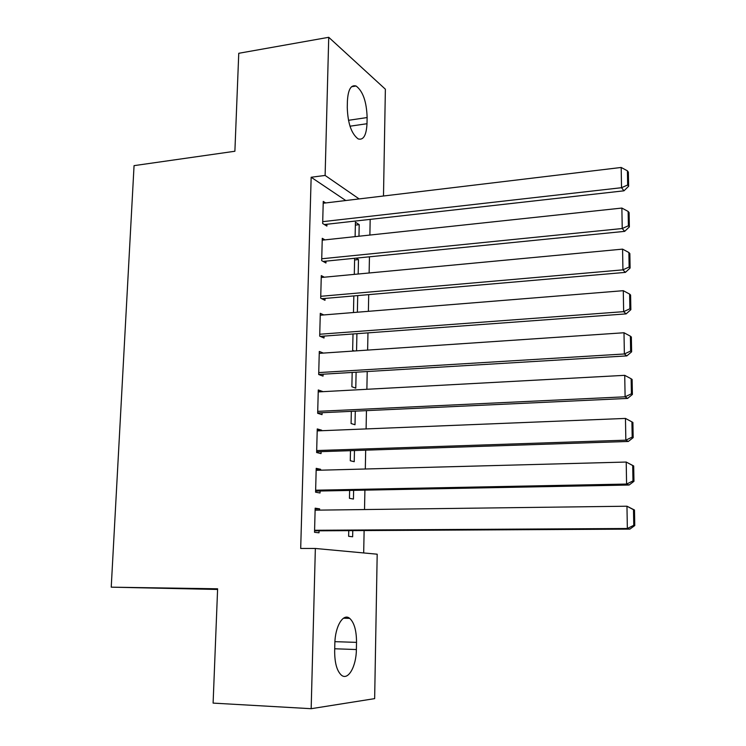 <?xml version="1.0" encoding="UTF-8"?>
<svg xmlns="http://www.w3.org/2000/svg" width="746" height="746" viewBox="0 0 746 746"><rect width="100%" height="100%" fill="white"/><g stroke="black" fill="none" stroke-linecap="round" stroke-linejoin="round"><path stroke-width="1.12" d="M363.684 552.945L364.123 530.565M364.524 509.546L364.906 490.141M365.316 469.01L365.68 450.164M366.1 428.922L366.454 410.636M366.873 389.281L367.219 371.545M367.629 350.088L367.965 332.875M368.384 311.324L368.71 294.633M369.13 272.98L369.447 256.801M369.876 235.065L370.175 219.38M377.187 554.194L374.651 698.629L311.166 708.7L315.353 548.469L377.187 554.194M217.59 589.461L111.229 587.167L134.056 165.64L234.887 151.251L238.757 53.292L328.734 37.3L385.374 89.203L383.491 196.002M353.623 490.364L353.436 499.046L349.454 498.319L349.632 490.439M316.183 469.43L320.64 469.309L316.211 468.339L315.586 492.183L320.025 492.994L320.081 491.008M320.64 469.309L320.612 470.204M355.292 411.158L355.003 424.744L351.077 423.541L351.338 411.344M318.234 391.715L322.636 391.482L318.281 389.981L317.665 413.303L322.039 414.645L322.095 412.715M356.914 333.686L356.56 350.834M354.257 350.993L352.653 350.303L353.007 333.975M323.755 314.933L320.295 313.32L319.698 336.148L324.016 338.003L324.062 336.101M354.611 259.953L358.481 259.571L356.047 258.144M358.481 259.571L358.173 274.015M354.639 258.284L354.294 274.379M324.939 239.876L322.272 238.31L321.685 260.643L325.946 262.993L325.993 261.137M345.78 200.534L311.157 177.25L300.694 548.459L315.353 548.469M325.638 202.949L323.251 201.401L322.664 223.502L326.897 226.085L326.944 224.248M355.357 225.096L359.208 224.667L355.422 222.215L355.115 236.641M359.208 224.667L358.966 236.23M324.305 277.204L321.293 275.619L320.696 298.195L324.986 300.293L325.032 298.419M357.716 295.584L357.371 312.21M353.828 295.92L353.473 312.527M323.344 353.082L319.297 351.441L318.691 374.511L323.037 376.115L323.083 374.203M356.112 372.207L355.777 388.172L351.87 386.736L352.177 372.45M317.218 430.358L321.647 430.181L317.255 428.941L316.63 452.533L321.041 453.605L321.088 451.647M321.647 430.181L321.629 430.722M354.462 450.537L354.229 461.699L350.266 460.739L350.489 450.668M315.148 508.931L319.624 508.865L315.166 508.175L314.532 532.29L319.008 532.812L319.055 530.816M319.624 508.865L319.586 510.124M352.774 530.63L352.644 536.775L348.634 536.309L348.755 530.648M356.374 649.542C356.29 666.56 348.056 681.042 341.314 675.093C336.884 670.878 334.665 662.877 334.665 651.081L334.833 643.658C335.029 626.351 343.281 612.783 349.697 618.369C354.229 622.565 356.504 630.566 356.523 642.371L356.374 649.542L334.721 648.768M111.229 587.167L217.618 588.799L213.104 703.105L311.166 708.7M311.157 177.25L325.116 175.441L328.734 37.3M347.412 101.008C348.093 89.548 350.993 84.55 356.094 86.014C362.929 91.18 366.612 101.689 367.125 117.551L367.004 123.724C366.37 135.38 363.414 140.434 358.136 138.905C351.413 133.786 347.785 123.276 347.263 107.368L347.412 101.008M359.143 198.93L325.116 175.441M323.195 203.238L621.185 167.468L621.53 187.703L623.973 190.817L628.626 186.248L628.374 172.13L627.405 170.825L627.666 184.989L628.626 186.248M324.361 224.537L623.973 190.817M322.71 221.655L621.53 187.703L627.666 184.989M627.405 170.825L621.185 167.468M322.225 240.165L621.875 208.059L622.229 228.528L624.682 231.363L629.363 226.896L629.102 212.619L628.141 211.435L628.393 225.758L629.363 226.896M323.102 261.426L624.682 231.363M321.74 258.778L622.229 228.528L628.393 225.758M628.141 211.435L621.875 208.059M321.246 277.493L622.574 249.127L622.929 269.847L625.4 272.383L630.109 268.038L629.848 253.584L628.878 252.521L629.139 267.012L630.109 268.038M321.74 298.708L625.4 272.383M320.743 296.302L622.929 269.847L629.139 267.012M628.878 252.521L622.574 249.127M320.248 315.222L623.283 290.688L623.647 311.66L626.118 313.889L630.855 309.674L630.594 295.043L629.624 294.101L629.885 308.769L630.855 309.674M320.258 336.381L626.118 313.889M319.745 334.236L623.647 311.66L629.885 308.769M629.624 294.101L623.283 290.688M319.241 353.362L624.001 332.753L624.365 353.977L626.845 355.898L631.62 351.814L631.358 337.005L630.379 336.176L630.64 351.03L631.62 351.814M318.691 374.464L626.845 355.898M318.738 372.59L624.365 353.977L630.64 351.03M630.379 336.176L624.001 332.753M318.225 391.92L624.728 375.331L625.101 396.807L627.591 398.42L632.394 394.457L632.123 379.472L631.144 378.772L631.414 393.804L632.394 394.457M317.675 412.92L627.591 398.42M317.712 411.354L625.101 396.807L631.414 393.804M631.144 378.772L624.728 375.331M317.199 430.899L625.465 418.422L625.838 440.168L628.337 441.455L633.177 437.622L632.897 422.46L631.918 421.882L632.188 437.1L633.177 437.622M316.649 451.796L628.337 441.455M316.686 450.556L625.838 440.168L632.188 437.1M631.918 421.882L625.465 418.422M316.164 470.316L626.211 462.044L633.69 465.97L632.701 465.532L632.981 480.928L633.969 481.319L633.69 465.97M315.614 491.101L629.102 485.021L626.584 484.061L626.211 462.044L632.701 465.532M315.642 490.197L626.584 484.061L632.981 480.928M629.102 485.021L633.969 481.319M315.11 510.18L626.966 506.217L634.482 510.012L633.494 509.714L633.774 525.305L634.771 525.557L634.482 510.012M314.57 530.835L629.866 529.119L627.349 528.504L626.966 506.217L633.494 509.714M314.588 530.275L627.349 528.504L633.774 525.305M629.866 529.119L634.771 525.557M367.125 117.551L348.466 120.311M367.004 123.724L349.995 126.205M356.523 642.371L334.917 641.663M356.094 86.014L351.553 86.732M349.697 618.369L343.458 618.22"/></g></svg>
